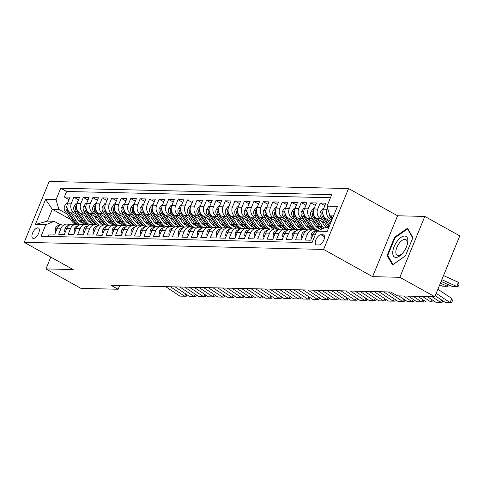 <?xml version="1.0" encoding="UTF-8"?>
<svg xmlns="http://www.w3.org/2000/svg" width="484" height="484" viewBox="0 0 484 484"><rect width="100%" height="100%" fill="white"/><g stroke="black" fill="none" stroke-linecap="round" stroke-linejoin="round"><path stroke-width="0.73" d="M33.469 238.406A5.826 2.765 -60.9 0 0 38.369 233.857A5.826 2.765 -60.9 0 0 38.454 228.049A5.826 2.765 -60.9 0 0 37.788 227.879A5.826 2.765 -60.9 0 0 32.882 232.429A5.826 2.765 -60.9 0 0 32.797 238.231A5.826 2.765 -60.9 0 0 33.469 238.406M348.571 188.554L49.168 181.464L24.2 242.339L323.608 249.429L348.571 188.554L397.564 215.779L372.601 276.654L399.838 277.302L424.807 216.427L397.564 215.779M424.807 216.427L459.8 235.871L434.832 296.746L399.838 277.302M48.194 236.428L49.18 234.014L54.867 234.147L57.33 228.145L61.123 228.236A7.278 6.213 -88.6 0 1 66.895 224.068A7.278 6.213 -88.6 0 1 69.418 224.764L69.726 224.933M61.123 228.236L58.661 234.238L64.342 234.377L66.804 228.369L70.597 228.46A7.278 6.213 -88.6 0 1 76.369 224.292A7.278 6.213 -88.6 0 1 78.892 224.987L79.201 225.163M70.597 228.46L68.135 234.462L73.816 234.601L76.278 228.593L80.072 228.684A7.278 6.213 -88.6 0 1 85.843 224.516A7.278 6.213 -88.6 0 1 88.366 225.211L88.675 225.387M80.072 228.684L77.609 234.686L83.29 234.825L85.759 228.817L89.546 228.908A7.278 6.213 -88.6 0 1 95.318 224.739A7.278 6.213 -88.6 0 1 97.847 225.435L98.149 225.611M89.546 228.908L87.084 234.915L92.771 235.049L95.233 229.041L99.02 229.132A7.278 6.213 -88.6 0 1 104.792 224.963A7.278 6.213 -88.6 0 1 107.321 225.665L107.623 225.834M99.02 229.132L96.558 235.139L102.245 235.272L104.707 229.265L108.495 229.356A7.278 6.213 -88.6 0 1 114.266 225.187A7.278 6.213 -88.6 0 1 116.795 225.889L117.104 226.058M108.495 229.356L106.032 235.363L111.719 235.496L114.182 229.489L117.969 229.579A7.278 6.213 -88.6 0 1 123.741 225.411A7.278 6.213 -88.6 0 1 126.27 226.113L126.578 226.282M117.969 229.579L115.507 235.587L121.194 235.72L123.656 229.712L127.443 229.803A7.278 6.213 -88.6 0 1 133.215 225.641A7.278 6.213 -88.6 0 1 135.744 226.337L136.052 226.506M127.443 229.803L124.981 235.811L130.668 235.944L133.13 229.936L136.918 230.027A7.278 6.213 -88.6 0 1 142.689 225.865A7.278 6.213 -88.6 0 1 145.218 226.56L145.527 226.73M136.918 230.027L134.455 236.035L140.142 236.168L142.605 230.166L146.398 230.251A7.278 6.213 -88.6 0 1 152.17 226.088A7.278 6.213 -88.6 0 1 154.692 226.784L155.001 226.954M146.398 230.251L143.929 236.259L149.617 236.392L152.079 230.39L155.872 230.475A7.278 6.213 -88.6 0 1 161.644 226.312A7.278 6.213 -88.6 0 1 164.167 227.008L164.475 227.177M155.872 230.475L153.41 236.482L159.091 236.615L161.553 230.614L165.346 230.705A7.278 6.213 -88.6 0 1 171.118 226.536A7.278 6.213 -88.6 0 1 173.641 227.232L173.95 227.401M165.346 230.705L162.884 236.706L168.565 236.839L171.027 230.838L174.821 230.928A7.278 6.213 -88.6 0 1 180.593 226.76A7.278 6.213 -88.6 0 1 183.115 227.456L183.424 227.625M174.821 230.928L172.358 236.93L178.039 237.063L180.502 231.062L184.295 231.152A7.278 6.213 -88.6 0 1 190.067 226.984A7.278 6.213 -88.6 0 1 192.596 227.68L192.898 227.849M184.295 231.152L181.833 237.154L187.514 237.293L189.982 231.285L193.769 231.376A7.278 6.213 -88.6 0 1 199.541 227.208A7.278 6.213 -88.6 0 1 202.07 227.903L202.373 228.079M193.769 231.376L191.307 237.378L196.994 237.517L199.456 231.509L203.244 231.6A7.278 6.213 -88.6 0 1 209.015 227.432A7.278 6.213 -88.6 0 1 211.544 228.127L211.847 228.303M203.244 231.6L200.781 237.602L206.468 237.741L208.931 231.733L212.718 231.824A7.278 6.213 -88.6 0 1 218.49 227.655A7.278 6.213 -88.6 0 1 221.019 228.351L221.327 228.527M212.718 231.824L210.256 237.826L215.943 237.965L218.405 231.957L222.192 232.048A7.278 6.213 -88.6 0 1 227.964 227.879A7.278 6.213 -88.6 0 1 230.493 228.581L230.801 228.751M222.192 232.048L219.73 238.055L225.417 238.188L227.879 232.181L231.667 232.272A7.278 6.213 -88.6 0 1 237.438 228.103A7.278 6.213 -88.6 0 1 239.967 228.805L240.276 228.974M231.667 232.272L229.204 238.279L234.891 238.412L237.354 232.405L241.147 232.495A7.278 6.213 -88.6 0 1 246.913 228.327A7.278 6.213 -88.6 0 1 249.441 229.029L249.75 229.198M241.147 232.495L238.679 238.503L244.366 238.636L246.828 232.629L250.621 232.719A7.278 6.213 -88.6 0 1 256.393 228.557A7.278 6.213 -88.6 0 1 258.916 229.253L259.224 229.422M250.621 232.719L248.159 238.727L253.84 238.86L256.302 232.852L260.096 232.943A7.278 6.213 -88.6 0 1 265.867 228.781A7.278 6.213 -88.6 0 1 268.39 229.476L268.699 229.646M260.096 232.943L257.633 238.951L263.314 239.084L265.776 233.082L269.57 233.167A7.278 6.213 -88.6 0 1 275.342 229.005A7.278 6.213 -88.6 0 1 277.864 229.7L278.173 229.87M269.57 233.167L267.108 239.175L272.788 239.308L275.251 233.306L279.044 233.391A7.278 6.213 -88.6 0 1 284.816 229.228A7.278 6.213 -88.6 0 1 287.339 229.924L287.647 230.094M279.044 233.391L276.582 239.398L282.263 239.532L284.731 233.53L288.518 233.621A7.278 6.213 -88.6 0 1 294.29 229.452A7.278 6.213 -88.6 0 1 296.819 230.148L297.122 230.317M288.518 233.621L286.056 239.622L291.743 239.755L294.205 233.754L297.993 233.845A7.278 6.213 -88.6 0 1 303.764 229.676A7.278 6.213 -88.6 0 1 306.293 230.372L306.596 230.541M297.993 233.845L295.53 239.846L301.217 239.979L303.68 233.978L307.467 234.068A7.278 6.213 -88.6 0 1 313.239 229.9A7.278 6.213 -88.6 0 1 315.768 230.596L316.076 230.765M307.467 234.068L305.005 240.07L310.692 240.203L313.154 234.202A7.278 6.213 -88.6 0 1 318.926 230.033L319.41 230.045M331.195 221.599L326.307 218.883A7.278 6.213 -88.6 0 1 323.409 209.191L325.871 203.189L320.19 203.056L324.861 205.652M324.891 223.136L316.832 218.659A7.278 6.213 91.4 0 1 313.934 208.967L316.397 202.965L310.71 202.832L315.386 205.428M315.417 222.912L307.358 218.435A7.278 6.213 91.4 0 1 304.46 208.743L306.923 202.742L301.236 202.602L305.912 205.204M305.942 222.688L297.884 218.211A7.278 6.213 91.4 0 1 294.986 208.519L297.448 202.518L291.761 202.379L296.438 204.98M296.468 222.465L288.41 217.988A7.278 6.213 91.4 0 1 285.512 208.295L287.974 202.294L282.287 202.155L286.964 204.756M286.988 222.241L278.935 217.764A7.278 6.213 91.4 0 1 276.037 208.072L278.5 202.064L272.813 201.931L277.489 204.532M277.513 222.017L269.461 217.54A7.278 6.213 91.4 0 1 266.563 207.848L269.025 201.84L263.338 201.707L268.015 204.308M268.039 221.793L259.987 217.316A7.278 6.213 91.4 0 1 257.083 207.624L259.551 201.616L253.864 201.483L258.541 204.079M258.565 221.569L250.512 217.092A7.278 6.213 91.4 0 1 247.608 207.4L250.071 201.392L244.39 201.259L249.06 203.855M249.091 221.345L241.038 216.868A7.278 6.213 91.4 0 1 238.134 207.176L240.596 201.169L234.915 201.035L239.586 203.631M239.616 221.121L231.558 216.644A7.278 6.213 91.4 0 1 228.66 206.952L231.122 200.945L225.441 200.812L230.112 203.407M230.142 220.898L222.083 216.421A7.278 6.213 91.4 0 1 219.185 206.728L221.648 200.721L215.961 200.588L220.637 203.183M220.668 220.668L212.609 216.197A7.278 6.213 91.4 0 1 209.711 206.505L212.173 200.497L206.487 200.364L211.163 202.959M211.193 220.444L203.135 215.973A7.278 6.213 91.4 0 1 200.237 206.275L202.699 200.273L197.012 200.14L201.689 202.736M201.719 220.22L193.661 215.743A7.278 6.213 91.4 0 1 190.763 206.051L193.225 200.049L187.538 199.916L192.215 202.512M192.239 219.996L184.186 215.519A7.278 6.213 91.4 0 1 181.288 205.827L183.751 199.825L178.064 199.686L182.74 202.288M182.764 219.772L174.712 215.295A7.278 6.213 91.4 0 1 171.814 205.603L174.276 199.602L168.589 199.462L173.266 202.064M173.29 219.548L165.238 215.071A7.278 6.213 91.4 0 1 162.334 205.379L164.802 199.378L159.115 199.239L163.792 201.84M163.816 219.325L155.763 214.848A7.278 6.213 91.4 0 1 152.859 205.156L155.322 199.148L149.641 199.015L154.311 201.616M154.342 219.101L146.289 214.624A7.278 6.213 91.4 0 1 143.385 204.932L145.847 198.924L140.166 198.791L144.837 201.392M144.867 218.877L136.815 214.4A7.278 6.213 91.4 0 1 133.911 204.708L136.373 198.7L130.692 198.567L135.363 201.162M135.393 218.653L127.334 214.176A7.278 6.213 91.4 0 1 124.436 204.484L126.899 198.476L121.218 198.343L125.888 200.939M125.919 218.429L117.86 213.952A7.278 6.213 91.4 0 1 114.962 204.26L117.424 198.252L111.737 198.119L116.414 200.715M116.444 218.205L108.386 213.728A7.278 6.213 91.4 0 1 105.488 204.036L107.95 198.029L102.263 197.895L106.94 200.491M106.97 217.982L98.911 213.504A7.278 6.213 91.4 0 1 96.013 203.812L98.476 197.805L92.789 197.672L97.465 200.267M97.496 217.758L89.437 213.281A7.278 6.213 91.4 0 1 86.539 203.589L89.002 197.581L83.315 197.448L87.991 200.043M88.015 217.528L79.963 213.057A7.278 6.213 91.4 0 1 77.065 203.359L79.527 197.357L73.84 197.224L78.517 199.819M434.832 296.746L397.642 295.863L390.649 291.979L111.138 285.36L118.138 289.25L119.651 285.56M323.003 234.794L320.922 234.746A5.645 2.68 -60.9 0 0 316.173 239.156A5.645 2.68 -60.9 0 0 316.088 244.777A5.645 2.68 -60.9 0 0 316.736 244.946L318.823 244.995A5.645 2.68 -60.9 0 0 323.572 240.584A5.645 2.68 -60.9 0 0 323.657 234.964A5.645 2.68 -60.9 0 0 323.003 234.794L324.141 235.424M70.646 219.47L52.29 209.269L47.432 221.115L54.063 221.273L45.768 224.745L41.043 236.259L312.023 242.678L316.748 231.158L325.048 227.692L328.66 227.776M45.768 224.745L35.344 224.497L45.599 199.487L56.023 199.735L60.748 188.222L331.728 194.635L327.002 206.148L337.427 206.396L327.172 231.406L316.748 231.158M91.44 222.458L88.064 220.577M76.436 214.122L74.276 212.918A7.278 6.213 -88.6 0 1 71.378 203.226L73.84 197.224M78.541 217.304L70.489 212.827L74.276 212.918M100.914 222.682L97.538 220.801M85.91 214.345L83.75 213.142A7.278 6.213 -88.6 0 1 80.852 203.449L83.315 197.448M110.394 222.906L107.012 221.031M95.384 214.569L93.224 213.365A7.278 6.213 -88.6 0 1 90.327 203.673L92.789 197.672M119.869 223.13L116.487 221.255M104.865 214.793L102.705 213.595A7.278 6.213 -88.6 0 1 99.801 203.897L102.263 197.895M129.343 223.354L125.961 221.478M114.339 215.017L112.179 213.819A7.278 6.213 -88.6 0 1 109.275 204.127L111.737 198.119M138.817 223.578L135.435 221.702M123.813 215.241L121.653 214.043A7.278 6.213 -88.6 0 1 118.749 204.351L121.218 198.343M148.292 223.802L144.91 221.926M133.288 215.465L131.128 214.267A7.278 6.213 -88.6 0 1 128.23 204.575L130.692 198.567M157.766 224.025L154.384 222.15M142.762 215.689L140.602 214.491A7.278 6.213 -88.6 0 1 137.704 204.799L140.166 198.791M167.24 224.255L163.858 222.374M152.236 215.912L150.076 214.714A7.278 6.213 -88.6 0 1 147.178 205.022L149.641 199.015M176.714 224.479L173.332 222.598M161.71 216.136L159.551 214.938A7.278 6.213 -88.6 0 1 156.653 205.246L159.115 199.239M186.189 224.703L182.813 222.821M171.185 216.36L169.025 215.162A7.278 6.213 -88.6 0 1 166.127 205.47L168.589 199.462M195.663 224.927L192.287 223.045M180.659 216.584L178.499 215.386A7.278 6.213 -88.6 0 1 175.601 205.694L178.064 199.686M205.143 225.151L201.761 223.269M190.133 216.814L187.974 215.61A7.278 6.213 -88.6 0 1 185.076 205.918L187.538 199.916M214.618 225.375L211.236 223.493M199.608 217.038L197.454 215.834A7.278 6.213 -88.6 0 1 194.55 206.142L197.012 200.14M224.092 225.598L220.71 223.717M209.088 217.262L206.928 216.058A7.278 6.213 -88.6 0 1 204.024 206.365L206.487 200.364M233.566 225.822L230.184 223.941M218.562 217.485L216.402 216.281A7.278 6.213 -88.6 0 1 213.498 206.589L215.961 200.588M243.041 226.046L239.659 224.171M228.037 217.709L225.877 216.505A7.278 6.213 -88.6 0 1 222.973 206.813L225.441 200.812M252.515 226.27L249.133 224.394M237.511 217.933L235.351 216.735A7.278 6.213 -88.6 0 1 232.453 207.037L234.915 201.035M261.989 226.494L258.607 224.618M246.985 218.157L244.825 216.959A7.278 6.213 -88.6 0 1 241.927 207.267L244.39 201.259M271.464 226.718L268.082 224.842M256.459 218.381L254.3 217.183A7.278 6.213 -88.6 0 1 251.402 207.491L253.864 201.483M280.938 226.942L277.556 225.066M265.934 218.605L263.774 217.407A7.278 6.213 -88.6 0 1 260.876 207.715L263.338 201.707M290.412 227.171L287.036 225.29M275.408 218.828L273.248 217.631A7.278 6.213 -88.6 0 1 270.35 207.938L272.813 201.931M299.892 227.395L296.51 225.514M284.882 219.052L282.723 217.854A7.278 6.213 -88.6 0 1 279.825 208.162L282.287 202.155M309.367 227.619L305.985 225.738M294.357 219.276L292.203 218.078A7.278 6.213 -88.6 0 1 289.299 208.386L291.761 202.379M318.841 227.843L315.459 225.961M303.837 219.5L301.677 218.302A7.278 6.213 -88.6 0 1 298.773 208.61L301.236 202.602M327.753 227.752L324.933 226.185M313.311 219.73L311.151 218.526A7.278 6.213 -88.6 0 1 308.248 208.834L310.71 202.832M322.786 219.954L320.626 218.75A7.278 6.213 -88.6 0 1 317.722 209.058L320.19 203.056M331.867 219.96L330.1 218.974A7.278 6.213 -88.6 0 1 327.202 209.282L327.632 208.235M330.457 197.732L66.629 191.489L64.366 197L69.043 199.596M70.489 212.827A7.278 6.213 91.4 0 1 67.591 203.135L70.053 197.133L64.366 197M54.063 221.273L60.252 224.709M333.518 215.931L329.906 215.846L327.002 206.148M332.877 217.491L329.906 215.846M50.796 257.119L45.95 268.923L80.949 288.367L118.138 289.25M45.95 268.923L73.193 269.564L24.2 242.339M372.601 276.654L323.608 249.429M81.965 222.235L78.583 220.353M66.961 213.898L58.921 209.427L52.29 209.269L45.599 199.487M313.239 229.9L309.451 229.809A7.278 6.213 91.4 0 0 303.68 233.978M303.764 229.676L299.977 229.585A7.278 6.213 91.4 0 0 294.205 233.754M294.29 229.452L290.503 229.362A7.278 6.213 91.4 0 0 284.731 233.53M284.816 229.228L281.022 229.138A7.278 6.213 91.4 0 0 275.251 233.306M275.342 229.005L271.548 228.914A7.278 6.213 91.4 0 0 265.776 233.082M265.867 228.781L262.074 228.69A7.278 6.213 91.4 0 0 256.302 232.852M256.393 228.557L252.6 228.466A7.278 6.213 91.4 0 0 246.828 232.629M246.913 228.327L243.125 228.242A7.278 6.213 91.4 0 0 237.354 232.405M237.438 228.103L233.651 228.018A7.278 6.213 91.4 0 0 227.879 232.181M227.964 227.879L224.177 227.789A7.278 6.213 91.4 0 0 218.405 231.957M218.49 227.655L214.702 227.565A7.278 6.213 91.4 0 0 208.931 231.733M209.015 227.432L205.228 227.341A7.278 6.213 91.4 0 0 199.456 231.509M199.541 227.208L195.754 227.117A7.278 6.213 91.4 0 0 189.982 231.285M190.067 226.984L186.273 226.893A7.278 6.213 91.4 0 0 180.502 231.062M180.593 226.76L176.799 226.669A7.278 6.213 91.4 0 0 171.027 230.838M171.118 226.536L167.325 226.445A7.278 6.213 91.4 0 0 161.553 230.614M161.644 226.312L157.851 226.222A7.278 6.213 91.4 0 0 152.079 230.39M152.17 226.088L148.376 225.998A7.278 6.213 91.4 0 0 142.605 230.166M142.689 225.865L138.902 225.774A7.278 6.213 91.4 0 0 133.13 229.936M133.215 225.641L129.428 225.55A7.278 6.213 91.4 0 0 123.656 229.712M123.741 225.411L119.953 225.326A7.278 6.213 91.4 0 0 114.182 229.489M114.266 225.187L110.479 225.102A7.278 6.213 91.4 0 0 104.707 229.265M104.792 224.963L101.005 224.878A7.278 6.213 91.4 0 0 95.233 229.041M95.318 224.739L91.524 224.649A7.278 6.213 91.4 0 0 85.759 228.817M85.843 224.516L82.05 224.425A7.278 6.213 91.4 0 0 76.278 228.593M76.369 224.292L72.576 224.201A7.278 6.213 91.4 0 0 66.804 228.369M66.629 191.489L60.748 188.222M56.023 199.735L58.921 209.427M66.895 224.068L63.101 223.977A7.278 6.213 91.4 0 0 57.33 228.145M35.344 224.497L47.432 221.115M407.522 228.236L394.623 237.19L387.103 255.522L392.488 264.905L405.386 255.951L412.906 237.62L407.522 228.236M388.204 256.133L387.103 255.522M395.228 237.523L394.623 237.19M436.211 293.389L449.981 302.536L451.917 298.574L437.899 289.269M435.231 295.772L445.244 302.421L451.602 302.494L452.377 300.909L451.917 298.574M329.489 214.46A4.822 4.12 91.4 0 0 330.342 217.28L331.964 219.724M441.831 279.685L456.86 286.522L452.123 286.407L441.124 281.404M456.86 286.522L458.287 282.275L459.026 284.386L458.457 286.086L456.86 286.522M443.526 275.559L458.287 282.275M331.933 216.971A4.822 4.12 91.4 0 0 332.145 217.322L332.641 218.072M395.9 257.421A11.828 5.62 -60.9 0 0 402.851 252.938A11.828 5.62 -60.9 0 0 406.911 245.624A11.828 5.62 -60.9 0 0 404.672 236.035A11.828 5.62 -60.9 0 0 394.127 246.58A11.828 5.62 -60.9 0 0 395.9 257.421M406.729 246.144A8.954 4.253 -60.9 0 0 405.913 239.604A8.954 4.253 -60.9 0 0 404.884 239.338A8.954 4.253 -60.9 0 0 397.34 246.338A8.954 4.253 -60.9 0 0 397.213 255.262A8.954 4.253 -60.9 0 0 398.241 255.534A8.954 4.253 -60.9 0 0 403.196 252.503M405.423 255.873L393.002 264.488L387.781 255.395L395.071 237.638L407.57 228.962L412.755 237.995M408.115 229.265L407.57 228.962M432.024 296.68L440.507 302.312L441.626 300.019M311.805 237.487L310.946 237.469L311.351 234.153A4.822 4.12 -88.6 0 1 314.957 231.473L314.957 231.473M427.287 296.565L435.769 302.197L442.128 302.27L442.836 300.824M310.946 237.469L311.654 237.856M422.55 296.456L431.032 302.089L432.151 299.796M302.331 237.263L301.471 237.239L301.877 233.929A4.822 4.12 -88.6 0 1 305.483 231.249L305.604 231.249M417.813 296.341L426.295 301.974L432.654 302.04L433.361 300.6M301.471 237.239L302.179 237.632M413.076 296.232L421.558 301.859L422.677 299.572M292.856 237.039L291.997 237.015L292.403 233.705A4.822 4.12 -88.6 0 1 296.008 231.025L296.008 231.025M408.339 296.117L416.821 301.75L423.179 301.816L423.887 300.376M291.997 237.015L292.705 237.408M403.602 296.008L412.084 301.635L413.203 299.348M283.382 236.815L282.523 236.791L282.922 233.482A4.822 4.12 -88.6 0 1 286.534 230.801L286.534 230.801M398.864 295.893L407.346 301.526L413.705 301.592L414.407 300.147M282.523 236.791L283.231 237.184M323.548 208.858L322.689 208.84L320.39 212.107A4.822 4.12 91.4 0 0 320.868 217.056L327.13 226.53A13.921 11.888 91.4 0 0 328.049 227.758M440.422 283.128L447.385 286.298L442.648 286.183L439.714 284.846M326.996 219.264L330.173 224.08M449.237 285.094L448.983 285.863L447.385 286.298L447.984 284.525M322.792 212.446L321.86 213.48A4.822 4.12 91.4 0 0 322.671 217.098L328.932 226.572A13.921 11.888 91.4 0 0 329.072 226.778M329.495 225.732L323.808 217.122A4.822 4.12 -88.6 0 1 322.955 214.013M314.074 208.634L313.215 208.616L310.916 211.883A4.822 4.12 91.4 0 0 311.394 216.832L317.655 226.306A13.921 11.888 91.4 0 0 320.674 229.519M317.522 219.04L322.392 226.415A13.921 11.888 91.4 0 0 323.808 228.206M321.57 221.297L323.996 224.963A11.556 9.868 91.4 0 0 326.633 227.728M313.317 212.222L312.386 213.256A4.822 4.12 91.4 0 0 313.196 216.874L319.458 226.349A13.921 11.888 91.4 0 0 321.818 229.041M322.574 228.726A13.921 11.888 -88.6 0 1 320.596 226.373L314.334 216.899A4.822 4.12 -88.6 0 1 313.481 213.789M439.762 284.87L439.375 285.669M304.599 208.41L303.74 208.392L301.441 211.659A4.822 4.12 91.4 0 0 301.919 216.608L308.181 226.082A13.921 11.888 91.4 0 0 312.059 229.87M308.048 218.816L312.918 226.191A13.921 11.888 91.4 0 0 317.268 230.257M312.095 221.067L314.521 224.733A11.556 9.868 91.4 0 0 319.809 228.811M303.843 211.998L302.905 213.033A4.822 4.12 91.4 0 0 303.722 216.65L309.984 226.125A13.921 11.888 91.4 0 0 313.941 229.96M316.324 230.632A13.921 11.888 -88.6 0 1 311.121 226.149L304.859 216.675A4.822 4.12 -88.6 0 1 304.006 213.565M295.119 208.187L294.26 208.168L291.967 211.435A4.822 4.12 91.4 0 0 292.445 216.384L298.707 225.859A13.921 11.888 91.4 0 0 302.585 229.646M298.567 218.593L303.444 225.968A13.921 11.888 91.4 0 0 307.794 230.033M302.621 220.843L305.047 224.509A11.556 9.868 91.4 0 0 310.335 228.587M294.369 211.774L293.431 212.809A4.822 4.12 91.4 0 0 294.248 216.427L300.503 225.901A13.921 11.888 91.4 0 0 304.466 229.737M306.85 230.408A13.921 11.888 -88.6 0 1 301.641 225.925L295.385 216.451A4.822 4.12 -88.6 0 1 294.532 213.341M388.313 291.919L402.609 301.411L403.729 299.124M273.908 236.591L273.049 236.567L273.448 233.258A4.822 4.12 -88.6 0 1 277.054 230.578L277.181 230.572M383.57 291.81L397.872 301.302L404.231 301.369L404.933 299.923M273.049 236.567L273.756 236.96M285.645 207.963L284.786 207.938L282.493 211.212A4.822 4.12 91.4 0 0 282.971 216.16L289.232 225.635A13.921 11.888 91.4 0 0 293.11 229.422M289.093 218.369L293.969 225.744A13.921 11.888 91.4 0 0 298.319 229.809M293.147 220.619L295.573 224.286A11.556 9.868 91.4 0 0 300.86 228.363M284.894 211.55L283.957 212.585A4.822 4.12 91.4 0 0 284.774 216.203L291.029 225.677A13.921 11.888 91.4 0 0 294.992 229.513M297.376 230.184A13.921 11.888 -88.6 0 1 292.167 225.701L285.905 216.227A4.822 4.12 -88.6 0 1 285.058 213.117M378.833 291.695L393.135 301.187L394.248 298.9M264.433 236.361L263.574 236.343L263.974 233.034A4.822 4.12 -88.6 0 1 267.579 230.354L267.579 230.354M374.096 291.586L388.392 301.078L394.756 301.145L395.458 299.699M263.574 236.343L264.276 236.737M276.17 207.739L275.311 207.715L273.018 210.988A4.822 4.12 91.4 0 0 273.496 215.937L279.758 225.405A13.921 11.888 91.4 0 0 283.636 229.198M279.619 218.145L284.495 225.52A13.921 11.888 91.4 0 0 288.845 229.585M283.672 220.395L286.092 224.062A11.556 9.868 91.4 0 0 291.38 228.139M275.42 211.327L274.482 212.355A4.822 4.12 91.4 0 0 275.293 215.979L281.555 225.453A13.921 11.888 91.4 0 0 285.518 229.289M287.901 229.96A13.921 11.888 -88.6 0 1 282.692 225.477L276.431 216.003A4.822 4.12 -88.6 0 1 275.584 212.893M369.359 291.471L383.655 300.963L384.774 298.676M254.959 236.138L254.1 236.119L254.499 232.81A4.822 4.12 -88.6 0 1 258.105 230.13L258.232 230.124M364.621 291.362L378.918 300.854L385.276 300.921L385.984 299.475M254.1 236.119L254.802 236.513M266.696 207.515L265.837 207.491L263.544 210.764A4.822 4.12 91.4 0 0 264.022 215.707L270.284 225.181A13.921 11.888 91.4 0 0 274.162 228.974M270.145 217.921L275.021 225.296A13.921 11.888 91.4 0 0 279.371 229.362M274.198 220.172L276.618 223.838A11.556 9.868 91.4 0 0 281.906 227.916M265.946 211.103L265.008 212.131A4.822 4.12 91.4 0 0 265.819 215.749L272.081 225.223A13.921 11.888 91.4 0 0 276.037 229.065M278.427 229.737A13.921 11.888 -88.6 0 1 273.218 225.254L266.956 215.779A4.822 4.12 -88.6 0 1 266.109 212.67M359.884 291.247L374.18 300.739L375.3 298.447M245.479 235.914L244.62 235.896L245.025 232.58A4.822 4.12 -88.6 0 1 248.631 229.906L248.631 229.906M355.147 291.138L369.443 300.631L375.802 300.697L376.51 299.251M244.62 235.896L245.327 236.289M257.222 207.291L256.363 207.267L254.07 210.534A4.822 4.12 91.4 0 0 254.548 215.483L260.809 224.957A13.921 11.888 91.4 0 0 264.688 228.751M260.67 217.697L265.547 225.072A13.921 11.888 91.4 0 0 269.897 229.138M264.724 219.948L267.144 223.614A11.556 9.868 91.4 0 0 272.431 227.692M256.472 210.879L255.534 211.907A4.822 4.12 91.4 0 0 256.345 215.525L262.606 224.999A13.921 11.888 91.4 0 0 266.563 228.841M268.953 229.513A13.921 11.888 -88.6 0 1 263.744 225.03L257.482 215.555A4.822 4.12 -88.6 0 1 256.629 212.446M350.41 291.023L364.706 300.516L365.825 298.223M236.004 235.69L235.145 235.672L235.551 232.356A4.822 4.12 -88.6 0 1 239.156 229.682L239.156 229.682M345.673 290.914L359.969 300.401L366.327 300.473L367.035 299.027M235.145 235.672L235.853 236.065M247.748 207.067L246.888 207.043L244.589 210.31A4.822 4.12 91.4 0 0 245.073 215.259L251.329 224.733A13.921 11.888 91.4 0 0 255.207 228.527M251.196 217.473L256.066 224.848A13.921 11.888 91.4 0 0 260.422 228.908M255.249 219.724L257.669 223.39A11.556 9.868 91.4 0 0 262.957 227.468M246.991 210.655L246.06 211.683A4.822 4.12 91.4 0 0 246.87 215.301L253.132 224.776A13.921 11.888 91.4 0 0 257.089 228.617M259.478 229.289A13.921 11.888 -88.6 0 1 254.269 224.806L248.008 215.332A4.822 4.12 -88.6 0 1 247.155 212.222M340.936 290.799L355.232 300.292L356.351 297.999M226.53 235.466L225.671 235.448L226.076 232.132A4.822 4.12 -88.6 0 1 229.682 229.458L229.682 229.458M336.199 290.69L350.495 300.177L356.853 300.249L357.561 298.803M225.671 235.448L226.379 235.841M238.273 206.837L237.414 206.819L235.115 210.086A4.822 4.12 91.4 0 0 235.599 215.035L241.855 224.509A13.921 11.888 91.4 0 0 245.733 228.303M241.722 217.249L246.592 224.624A13.921 11.888 91.4 0 0 250.948 228.684M245.775 219.5L248.195 223.166A11.556 9.868 91.4 0 0 253.483 227.244M237.517 210.431L236.585 211.46A4.822 4.12 91.4 0 0 237.396 215.077L243.658 224.552A13.921 11.888 91.4 0 0 247.614 228.394M250.004 229.065A13.921 11.888 -88.6 0 1 244.795 224.582L238.533 215.108A4.822 4.12 -88.6 0 1 237.68 211.998M331.461 290.575L345.757 300.068L346.877 297.775M217.056 235.242L216.197 235.224L216.602 231.909A4.822 4.12 -88.6 0 1 220.208 229.234L220.329 229.228M326.724 290.461L341.02 299.953L347.379 300.026L348.087 298.58M216.197 235.224L216.905 235.617M228.799 206.614L227.94 206.595L225.641 209.862A4.822 4.12 91.4 0 0 226.119 214.811L232.381 224.286A13.921 11.888 91.4 0 0 236.259 228.079M232.247 217.026L237.118 224.401A13.921 11.888 91.4 0 0 241.468 228.46M236.295 219.276L238.721 222.942A11.556 9.868 91.4 0 0 244.009 227.014M228.043 210.207L227.111 211.236A4.822 4.12 91.4 0 0 227.922 214.854L234.183 224.328A13.921 11.888 91.4 0 0 238.14 228.17M240.524 228.835A13.921 11.888 -88.6 0 1 235.321 224.358L229.059 214.884A4.822 4.12 -88.6 0 1 228.206 211.768M321.987 290.352L336.283 299.844L337.402 297.551M207.582 235.018L206.722 235L207.128 231.685A4.822 4.12 -88.6 0 1 210.734 229.011L210.855 229.005M317.25 290.237L331.546 299.729L337.905 299.802L338.612 298.356M206.722 235L207.43 235.393M219.325 206.39L218.466 206.372L216.167 209.639A4.822 4.12 91.4 0 0 216.644 214.587L222.906 224.062A13.921 11.888 91.4 0 0 226.784 227.855M222.773 216.802L227.643 224.177A13.921 11.888 91.4 0 0 231.993 228.236M226.821 219.052L229.247 222.719A11.556 9.868 91.4 0 0 234.534 226.79M218.568 209.977L217.637 211.012A4.822 4.12 91.4 0 0 218.447 214.63L224.709 224.104A13.921 11.888 91.4 0 0 228.666 227.946M231.049 228.611A13.921 11.888 -88.6 0 1 225.846 224.134L219.585 214.66A4.822 4.12 -88.6 0 1 218.732 211.544M312.513 290.128L326.809 299.62L327.928 297.327M198.107 234.794L197.248 234.776L197.653 231.461A4.822 4.12 -88.6 0 1 201.259 228.781L201.259 228.781M307.776 290.013L322.072 299.505L328.43 299.578L329.138 298.132M197.248 234.776L197.956 235.17M209.85 206.166L208.991 206.148L206.692 209.415A4.822 4.12 91.4 0 0 207.17 214.364L213.432 223.838A13.921 11.888 91.4 0 0 217.31 227.631M213.299 216.578L218.169 223.947A13.921 11.888 91.4 0 0 222.519 228.012M217.346 218.828L219.772 222.495A11.556 9.868 91.4 0 0 225.06 226.566M209.094 209.753L208.156 210.788A4.822 4.12 91.4 0 0 208.973 214.406L215.235 223.88A13.921 11.888 91.4 0 0 219.191 227.722M221.575 228.387A13.921 11.888 -88.6 0 1 216.372 223.904L210.11 214.43A4.822 4.12 -88.6 0 1 209.257 211.32M303.038 289.904L317.335 299.396L318.454 297.103M188.633 234.571L187.774 234.552L188.173 231.237A4.822 4.12 -88.6 0 1 191.785 228.557L191.785 228.557M298.301 289.789L312.597 299.281L318.956 299.354L319.658 297.908M187.774 234.552L188.482 234.94M200.376 205.942L199.517 205.924L197.218 209.191A4.822 4.12 91.4 0 0 197.696 214.14L203.958 223.614A13.921 11.888 91.4 0 0 207.836 227.407M203.818 216.348L208.695 223.723A13.921 11.888 91.4 0 0 213.045 227.789M207.872 218.605L210.298 222.271A11.556 9.868 91.4 0 0 215.586 226.343M199.62 209.53L198.682 210.564A4.822 4.12 91.4 0 0 199.499 214.182L205.761 223.656A13.921 11.888 91.4 0 0 209.717 227.498M212.101 228.164A13.921 11.888 -88.6 0 1 206.892 223.681L200.636 214.206A4.822 4.12 -88.6 0 1 199.783 211.097M293.564 289.68L307.86 299.173L308.98 296.88M179.159 234.347L178.3 234.323L178.699 231.013A4.822 4.12 -88.6 0 1 182.311 228.333L182.311 228.333M288.827 289.565L303.123 299.058L309.482 299.13L310.184 297.684M178.3 234.323L179.007 234.716M190.896 205.718L190.037 205.7L187.744 208.967A4.822 4.12 91.4 0 0 188.222 213.916L194.483 223.39A13.921 11.888 91.4 0 0 198.361 227.177M194.344 216.124L199.22 223.499A13.921 11.888 91.4 0 0 203.57 227.565M198.398 218.381L200.824 222.047A11.556 9.868 91.4 0 0 206.111 226.119M190.145 209.306L189.208 210.34A4.822 4.12 91.4 0 0 190.024 213.958L196.28 223.433A13.921 11.888 91.4 0 0 200.243 227.274M202.627 227.94A13.921 11.888 -88.6 0 1 197.418 223.457L191.162 213.982A4.822 4.12 -88.6 0 1 190.309 210.873M284.084 289.456L298.386 298.943L299.499 296.656M169.684 234.123L168.825 234.099L169.225 230.789A4.822 4.12 -88.6 0 1 172.83 228.109L172.957 228.109M279.347 289.341L293.649 298.834L300.007 298.9L300.709 297.46M168.825 234.099L169.527 234.492M181.421 205.494L180.562 205.476L178.269 208.743A4.822 4.12 91.4 0 0 178.747 213.692L185.009 223.166A13.921 11.888 91.4 0 0 188.887 226.954M184.87 215.9L189.746 223.275A13.921 11.888 91.4 0 0 194.096 227.341M188.923 218.151L191.343 221.817A11.556 9.868 91.4 0 0 196.637 225.895M180.671 209.082L179.733 210.117A4.822 4.12 91.4 0 0 180.544 213.734L186.806 223.209A13.921 11.888 91.4 0 0 190.769 227.044M193.152 227.716A13.921 11.888 -88.6 0 1 187.943 223.233L181.681 213.759A4.822 4.12 -88.6 0 1 180.834 210.649M274.609 289.232L288.906 298.719L290.025 296.432M160.21 233.899L159.351 233.875L159.75 230.566A4.822 4.12 -88.6 0 1 163.356 227.885L163.483 227.885M269.872 289.117L284.168 298.61L290.533 298.676L291.235 297.23M159.351 233.875L160.053 234.268M171.947 205.27L171.088 205.252L168.795 208.519A4.822 4.12 91.4 0 0 169.273 213.468L175.535 222.942A13.921 11.888 91.4 0 0 179.413 226.73M175.396 215.676L180.272 223.051A13.921 11.888 91.4 0 0 184.622 227.117M179.449 217.927L181.869 221.593A11.556 9.868 91.4 0 0 187.157 225.671M171.197 208.858L170.259 209.893A4.822 4.12 91.4 0 0 171.07 213.511L177.332 222.985A13.921 11.888 91.4 0 0 181.288 226.821M183.678 227.492A13.921 11.888 -88.6 0 1 178.469 223.009L172.207 213.535A4.822 4.12 -88.6 0 1 171.36 210.425M265.135 289.002L279.431 298.495L280.551 296.208M150.736 233.675L149.877 233.651L150.276 230.342A4.822 4.12 -88.6 0 1 153.882 227.661L153.882 227.661M260.398 288.894L274.694 298.386L281.053 298.453L281.761 297.007M149.877 233.651L150.578 234.044M162.473 205.047L161.614 205.022L159.321 208.295A4.822 4.12 91.4 0 0 159.799 213.244L166.06 222.719A13.921 11.888 91.4 0 0 169.938 226.506M165.921 215.453L170.798 222.828A13.921 11.888 91.4 0 0 175.148 226.893M169.975 217.703L172.395 221.369A11.556 9.868 91.4 0 0 177.682 225.447M161.723 208.634L160.785 209.669A4.822 4.12 91.4 0 0 161.596 213.287L167.857 222.761A13.921 11.888 91.4 0 0 171.814 226.597M174.204 227.268A13.921 11.888 -88.6 0 1 168.995 222.785L162.733 213.311A4.822 4.12 -88.6 0 1 161.88 210.201M255.661 288.779L269.957 298.271L271.076 295.984M141.255 233.451L140.396 233.427L140.802 230.118A4.822 4.12 -88.6 0 1 144.407 227.438L144.535 227.432M250.924 288.67L265.22 298.162L271.578 298.229L272.286 296.783M140.396 233.427L141.104 233.82M152.998 204.823L152.139 204.799L149.84 208.072A4.822 4.12 91.4 0 0 150.324 213.02L156.58 222.489A13.921 11.888 91.4 0 0 160.458 226.282M156.447 215.229L161.323 222.604A13.921 11.888 91.4 0 0 165.673 226.669M160.5 217.479L162.92 221.146A11.556 9.868 91.4 0 0 168.208 225.223M152.248 208.41L151.31 209.439A4.822 4.12 91.4 0 0 152.121 213.063L158.383 222.537A13.921 11.888 91.4 0 0 162.34 226.373M164.729 227.044A13.921 11.888 -88.6 0 1 159.52 222.561L153.259 213.087A4.822 4.12 -88.6 0 1 152.406 209.977M246.187 288.555L260.483 298.047L261.602 295.76M131.781 233.221L130.922 233.203L131.327 229.894A4.822 4.12 -88.6 0 1 134.933 227.214L135.06 227.208M241.449 288.446L255.746 297.938L262.104 298.005L262.812 296.559M130.922 233.203L131.63 233.597M143.524 204.599L142.665 204.575L140.366 207.848A4.822 4.12 91.4 0 0 140.85 212.791L147.106 222.265A13.921 11.888 91.4 0 0 150.984 226.058M146.973 215.005L151.843 222.38A13.921 11.888 91.4 0 0 156.199 226.445M151.026 217.256L153.446 220.922A11.556 9.868 91.4 0 0 158.734 224.999M142.768 208.187L141.836 209.215A4.822 4.12 91.4 0 0 142.647 212.839L148.909 222.307A13.921 11.888 91.4 0 0 152.865 226.149M155.255 226.821A13.921 11.888 -88.6 0 1 150.046 222.338L143.784 212.863A4.822 4.12 -88.6 0 1 142.931 209.753M236.712 288.331L251.008 297.823L252.128 295.536M122.307 232.998L121.448 232.979L121.853 229.664A4.822 4.12 -88.6 0 1 125.459 226.99L125.459 226.99M231.975 288.222L246.271 297.714L252.63 297.781L253.338 296.335M121.448 232.979L122.156 233.373M134.05 204.375L133.191 204.351L130.892 207.618A4.822 4.12 91.4 0 0 131.37 212.567L137.631 222.041A13.921 11.888 91.4 0 0 141.51 225.834M137.498 214.781L142.369 222.156A13.921 11.888 91.4 0 0 146.719 226.222M141.552 217.032L143.972 220.698A11.556 9.868 91.4 0 0 149.26 224.776M133.294 207.963L132.362 208.991A4.822 4.12 91.4 0 0 133.173 212.609L139.434 222.083A13.921 11.888 91.4 0 0 143.391 225.925M145.781 226.597A13.921 11.888 -88.6 0 1 140.572 222.114L134.31 212.639A4.822 4.12 -88.6 0 1 133.457 209.53M227.238 288.107L241.534 297.599L242.653 295.307M112.832 232.774L111.973 232.756L112.379 229.44A4.822 4.12 -88.6 0 1 115.985 226.766L115.985 226.766M222.501 287.998L236.797 297.485L243.156 297.557L243.863 296.111M111.973 232.756L112.681 233.149M124.576 204.151L123.716 204.127L121.417 207.394A4.822 4.12 91.4 0 0 121.895 212.343L128.157 221.817A13.921 11.888 91.4 0 0 132.035 225.611M128.024 214.557L132.894 221.932A13.921 11.888 91.4 0 0 137.244 225.992M132.072 216.808L134.498 220.474A11.556 9.868 91.4 0 0 139.785 224.552M123.819 207.739L122.888 208.767A4.822 4.12 91.4 0 0 123.698 212.385L129.96 221.86A13.921 11.888 91.4 0 0 133.917 225.701M136.3 226.373A13.921 11.888 -88.6 0 1 131.097 221.89L124.836 212.416A4.822 4.12 -88.6 0 1 123.983 209.306M217.764 287.883L232.06 297.376L233.179 295.083M103.358 232.55L102.499 232.532L102.904 229.216A4.822 4.12 -88.6 0 1 106.51 226.542L106.51 226.542M213.027 287.774L227.323 297.261L233.681 297.333L234.389 295.887M102.499 232.532L103.207 232.925M115.101 203.921L114.242 203.903L111.943 207.17A4.822 4.12 91.4 0 0 112.421 212.119L118.683 221.593A13.921 11.888 91.4 0 0 122.561 225.387M118.55 214.333L123.42 221.708A13.921 11.888 91.4 0 0 127.77 225.768M122.597 216.584L125.023 220.25A11.556 9.868 91.4 0 0 130.311 224.328M114.345 207.515L113.413 208.543A4.822 4.12 91.4 0 0 114.224 212.161L120.486 221.636A13.921 11.888 91.4 0 0 124.442 225.477M126.826 226.149A13.921 11.888 -88.6 0 1 121.623 221.666L115.361 212.192A4.822 4.12 -88.6 0 1 114.508 209.082M208.289 287.659L222.586 297.152L223.705 294.859M93.884 232.326L93.025 232.308L93.43 228.993A4.822 4.12 -88.6 0 1 97.036 226.318L97.157 226.312M203.552 287.544L217.848 297.037L224.207 297.109L224.909 295.663M93.025 232.308L93.733 232.701M105.627 203.697L104.768 203.679L102.469 206.946A4.822 4.12 91.4 0 0 102.947 211.895L109.209 221.369A13.921 11.888 91.4 0 0 113.087 225.163M109.075 214.109L113.946 221.484A13.921 11.888 91.4 0 0 118.296 225.544M113.123 216.36L115.549 220.026A11.556 9.868 91.4 0 0 120.837 224.098M104.871 207.291L103.933 208.32A4.822 4.12 91.4 0 0 104.75 211.938L111.011 221.412A13.921 11.888 91.4 0 0 114.968 225.254M117.352 225.919A13.921 11.888 -88.6 0 1 112.143 221.442L105.887 211.968A4.822 4.12 -88.6 0 1 105.034 208.852M198.815 287.435L213.111 296.928L214.231 294.635M84.41 232.102L83.55 232.084L83.95 228.769A4.822 4.12 -88.6 0 1 87.562 226.095L87.683 226.088M194.078 287.321L208.374 296.813L214.733 296.886L215.434 295.44M83.55 232.084L84.258 232.477M189.335 287.212L203.637 296.704L204.75 294.411M74.935 231.878L74.076 231.86L74.475 228.545A4.822 4.12 -88.6 0 1 78.081 225.865L78.081 225.865M184.598 287.097L198.9 296.589L205.258 296.662L205.96 295.216M74.076 231.86L74.784 232.253M179.86 286.988L194.163 296.48L195.276 294.187M65.461 231.654L64.602 231.636L65.001 228.321A4.822 4.12 -88.6 0 1 68.607 225.641L68.607 225.641M175.123 286.873L189.419 296.365L195.784 296.438L196.486 294.992M64.602 231.636L65.304 232.024M96.147 203.474L95.287 203.455L92.995 206.722A4.822 4.12 91.4 0 0 93.472 211.671L99.734 221.146A13.921 11.888 91.4 0 0 103.612 224.939M99.595 213.886L104.471 221.261A13.921 11.888 91.4 0 0 108.821 225.32M103.649 216.136L106.075 219.803A11.556 9.868 91.4 0 0 111.362 223.874M95.396 207.061L94.459 208.096A4.822 4.12 91.4 0 0 95.275 211.714L101.531 221.188A13.921 11.888 91.4 0 0 105.494 225.03M107.878 225.695A13.921 11.888 -88.6 0 1 102.668 221.218L96.413 211.744A4.822 4.12 -88.6 0 1 95.56 208.628M86.672 203.25L85.813 203.232L83.52 206.499A4.822 4.12 91.4 0 0 83.998 211.447L90.26 220.922A13.921 11.888 91.4 0 0 94.138 224.715M90.121 213.662L94.997 221.031A13.921 11.888 91.4 0 0 99.347 225.096M94.174 215.912L96.594 219.579A11.556 9.868 91.4 0 0 101.888 223.65M85.922 206.837L84.984 207.872A4.822 4.12 91.4 0 0 85.801 211.49L92.057 220.964A13.921 11.888 91.4 0 0 96.02 224.806M98.403 225.471A13.921 11.888 -88.6 0 1 93.194 220.988L86.932 211.52A4.822 4.12 -88.6 0 1 86.085 208.404M77.198 203.026L76.339 203.008L74.046 206.275A4.822 4.12 91.4 0 0 74.524 211.224L80.786 220.698A13.921 11.888 91.4 0 0 84.664 224.491M80.647 213.432L85.523 220.807A13.921 11.888 91.4 0 0 89.873 224.872M84.7 215.689L87.12 219.355A11.556 9.868 91.4 0 0 92.408 223.427M76.448 206.614L75.51 207.648A4.822 4.12 91.4 0 0 76.321 211.266L82.582 220.74A13.921 11.888 91.4 0 0 86.545 224.582M88.929 225.248A13.921 11.888 -88.6 0 1 83.72 220.764L77.458 211.29A4.822 4.12 -88.6 0 1 76.611 208.18M170.386 286.764L184.682 296.256L185.802 293.963M55.987 231.431L55.128 231.406L55.527 228.097A4.822 4.12 -88.6 0 1 59.133 225.417L59.133 225.417M165.649 286.649L179.945 296.141L186.304 296.214L187.012 294.768M55.128 231.406L55.829 231.8M67.724 202.802L66.865 202.784L64.572 206.051A4.822 4.12 91.4 0 0 65.05 211L71.311 220.474A13.921 11.888 91.4 0 0 75.189 224.261M71.172 213.208L76.049 220.583A13.921 11.888 91.4 0 0 80.398 224.649M75.226 215.465L77.646 219.131A11.556 9.868 91.4 0 0 82.933 223.203M66.974 206.39L66.036 207.424A4.822 4.12 91.4 0 0 66.846 211.042L73.108 220.516A13.921 11.888 91.4 0 0 77.065 224.358M79.455 225.024A13.921 11.888 -88.6 0 1 74.246 220.541L67.984 211.066A4.822 4.12 -88.6 0 1 67.137 207.957M79.963 213.057L83.75 213.142M89.437 213.281L93.224 213.365M98.911 213.504L102.705 213.595M108.386 213.728L112.179 213.819M117.86 213.952L121.653 214.043M127.334 214.176L131.128 214.267M136.815 214.4L140.602 214.491M146.289 214.624L150.076 214.714M155.763 214.848L159.551 214.938M165.238 215.071L169.025 215.162M174.712 215.295L178.499 215.386M184.186 215.519L187.974 215.61M193.661 215.743L197.454 215.834M203.135 215.973L206.928 216.058M212.609 216.197L216.402 216.281M222.083 216.421L225.877 216.505M231.558 216.644L235.351 216.735M241.038 216.868L244.825 216.959M250.512 217.092L254.3 217.183M259.987 217.316L263.774 217.407M269.461 217.54L273.248 217.631M278.935 217.764L282.723 217.854M288.41 217.988L292.203 218.078M297.884 218.211L301.677 218.302M307.358 218.435L311.151 218.526M316.832 218.659L320.626 218.75M326.307 218.883L330.1 218.974M323.409 209.191L327.202 209.282M67.591 203.135L71.378 203.226M77.065 203.359L80.852 203.449M86.539 203.589L90.327 203.673M96.013 203.812L99.801 203.897M105.488 204.036L109.275 204.127M114.962 204.26L118.749 204.351M124.436 204.484L128.23 204.575M133.911 204.708L137.704 204.799M143.385 204.932L147.178 205.022M152.859 205.156L156.653 205.246M162.334 205.379L166.127 205.47M171.814 205.603L175.601 205.694M181.288 205.827L185.076 205.918M190.763 206.051L194.55 206.142M200.237 206.275L204.024 206.365M209.711 206.505L213.498 206.589M219.185 206.728L222.973 206.813M228.66 206.952L232.453 207.037M238.134 207.176L241.927 207.267M247.608 207.4L251.402 207.491M257.083 207.624L260.876 207.715M266.563 207.848L270.35 207.938M276.037 208.072L279.825 208.162M285.512 208.295L289.299 208.386M294.986 208.519L298.773 208.61M304.46 208.743L308.248 208.834M313.934 208.967L317.722 209.058M313.154 234.202L315.477 234.256M324.516 236.743L320.922 234.746M332.145 217.322L330.342 217.28M311.339 234.238L313.124 234.28M301.865 234.014L303.649 234.056M292.39 233.784L294.169 233.826M282.916 233.56L284.695 233.603M322.798 212.083L320.45 212.022M328.932 226.572L327.13 226.53M322.671 217.098L320.868 217.056M324.328 217.134L323.808 217.122M322.955 214.091L321.86 213.48M313.323 211.859L310.976 211.798M319.458 226.349L317.655 226.306M322.392 226.415L320.596 226.373M313.196 216.874L311.394 216.832M314.854 216.911L314.334 216.899M313.481 213.861L312.386 213.256M303.849 211.629L301.496 211.575M309.984 226.125L308.181 226.082M312.918 226.191L311.121 226.149M303.722 216.65L301.919 216.608M305.38 216.687L304.859 216.675M304.006 213.638L302.905 213.033M294.375 211.405L292.021 211.351M300.503 225.901L298.707 225.859M303.444 225.968L301.641 225.925M294.248 216.427L292.445 216.384M295.906 216.463L295.385 216.451M294.532 213.414L293.431 212.809M273.442 233.336L275.221 233.379M284.901 211.181L282.547 211.127M291.029 225.677L289.232 225.635M293.969 225.744L292.167 225.701M284.774 216.203L282.971 216.16M286.431 216.239L285.905 216.227M285.052 213.19L283.957 212.585M263.962 233.113L265.746 233.155M275.42 210.957L273.073 210.903M281.555 225.453L279.758 225.405M284.495 225.52L282.692 225.477M275.293 215.979L273.496 215.937M276.957 216.015L276.431 216.003M275.577 212.966L274.482 212.355M254.487 232.889L256.272 232.931M265.946 210.734L263.599 210.679M272.081 225.223L270.284 225.181M275.021 225.296L273.218 225.254M265.819 215.749L264.022 215.707M267.483 215.791L266.956 215.779M266.103 212.742L265.008 212.131M245.013 232.665L246.798 232.707M256.472 210.51L254.124 210.455M262.606 224.999L260.809 224.957M265.547 225.072L263.744 225.03M256.345 215.525L254.548 215.483M258.002 215.568L257.482 215.555M256.629 212.518L255.534 211.907M235.539 232.441L237.323 232.483M246.997 210.286L244.65 210.231M253.132 224.776L251.329 224.733M256.066 224.848L254.269 224.806M246.87 215.301L245.073 215.259M248.528 215.344L248.008 215.332M247.155 212.294L246.06 211.683M226.064 232.217L227.849 232.259M237.523 210.062L235.176 210.008M243.658 224.552L241.855 224.509M246.592 224.624L244.795 224.582M237.396 215.077L235.599 215.035M239.054 215.12L238.533 215.108M237.68 212.071L236.585 211.46M216.59 231.993L218.375 232.036M228.049 209.838L225.701 209.784M234.183 224.328L232.381 224.286M237.118 224.401L235.321 224.358M227.922 214.854L226.119 214.811M229.579 214.896L229.059 214.884M228.206 211.847L227.111 211.236M207.116 231.769L208.9 231.812M218.574 209.614L216.227 209.56M224.709 224.104L222.906 224.062M227.643 224.177L225.846 224.134M218.447 214.63L216.644 214.587M220.105 214.672L219.585 214.66M218.732 211.623L217.637 211.012M197.641 231.546L199.42 231.588M209.1 209.391L206.747 209.336M215.235 223.88L213.432 223.838M218.169 223.947L216.372 223.904M208.973 214.406L207.17 214.364M210.631 214.448L210.11 214.43M209.257 211.399L208.156 210.788M188.167 231.322L189.946 231.364M199.626 209.167L197.272 209.106M205.761 223.656L203.958 223.614M208.695 223.723L206.892 223.681M199.499 214.182L197.696 214.14M201.156 214.218L200.636 214.206M199.783 211.175L198.682 210.564M178.693 231.098L180.471 231.14M190.151 208.943L187.798 208.882M196.28 223.433L194.483 223.39M199.22 223.499L197.418 223.457M190.024 213.958L188.222 213.916M191.682 213.995L191.162 213.982M190.303 210.945L189.208 210.34M169.212 230.868L170.997 230.91M180.677 208.713L178.324 208.658M186.806 223.209L185.009 223.166M189.746 223.275L187.943 223.233M180.544 213.734L178.747 213.692M182.208 213.771L181.681 213.759M180.828 210.721L179.733 210.117M159.738 230.644L161.523 230.686M171.197 208.489L168.849 208.435M177.332 222.985L175.535 222.942M180.272 223.051L178.469 223.009M171.07 213.511L169.273 213.468M172.734 213.547L172.207 213.535M171.354 210.498L170.259 209.893M150.264 230.42L152.049 230.463M161.723 208.265L159.375 208.211M167.857 222.761L166.06 222.719M170.798 222.828L168.995 222.785M161.596 213.287L159.799 213.244M163.253 213.323L162.733 213.311M161.88 210.274L160.785 209.669M140.79 230.196L142.574 230.239M152.248 208.041L149.901 207.987M158.383 222.537L156.58 222.489M161.323 222.604L159.52 222.561M152.121 213.063L150.324 213.02M153.779 213.099L153.259 213.087M152.406 210.05L151.31 209.439M131.315 229.973L133.1 230.015M142.774 207.817L140.427 207.763M148.909 222.307L147.106 222.265M151.843 222.38L150.046 222.338M142.647 212.839L140.85 212.791M144.305 212.875L143.784 212.863M142.931 209.826L141.836 209.215M121.841 229.749L123.626 229.791M133.3 207.594L130.952 207.539M139.434 222.083L137.631 222.041M142.369 222.156L140.572 222.114M133.173 212.609L131.37 212.567M134.83 212.651L134.31 212.639M133.457 209.602L132.362 208.991M112.367 229.525L114.151 229.567M123.825 207.37L121.478 207.315M129.96 221.86L128.157 221.817M132.894 221.932L131.097 221.89M123.698 212.385L121.895 212.343M125.356 212.428L124.836 212.416M123.983 209.378L122.888 208.767M102.892 229.301L104.677 229.343M114.351 207.146L111.998 207.091M120.486 221.636L118.683 221.593M123.42 221.708L121.623 221.666M114.224 212.161L112.421 212.119M115.882 212.204L115.361 212.192M114.508 209.155L113.413 208.543M93.418 229.077L95.197 229.12M104.877 206.922L102.523 206.868M111.011 221.412L109.209 221.369M113.946 221.484L112.143 221.442M104.75 211.938L102.947 211.895M106.407 211.98L105.887 211.968M105.034 208.931L103.933 208.32M83.944 228.853L85.722 228.896M74.469 228.629L76.248 228.672M64.989 228.406L66.774 228.448M95.402 206.698L93.049 206.644M101.531 221.188L99.734 221.146M104.471 221.261L102.668 221.218M95.275 211.714L93.472 211.671M96.933 211.756L96.413 211.744M95.56 208.707L94.459 208.096M85.928 206.474L83.575 206.42M92.057 220.964L90.26 220.922M94.997 221.031L93.194 220.988M85.801 211.49L83.998 211.447M87.459 211.532L86.932 211.52M86.079 208.483L84.984 207.872M76.448 206.251L74.1 206.19M82.582 220.74L80.786 220.698M85.523 220.807L83.72 220.764M76.321 211.266L74.524 211.224M77.984 211.302L77.458 211.29M76.605 208.259L75.51 207.648M55.515 228.182L57.3 228.224M66.974 206.027L64.626 205.966M73.108 220.516L71.311 220.474M76.049 220.583L74.246 220.541M66.846 211.042L65.05 211M68.504 211.078L67.984 211.066M67.131 208.029L66.036 207.424"/></g></svg>
